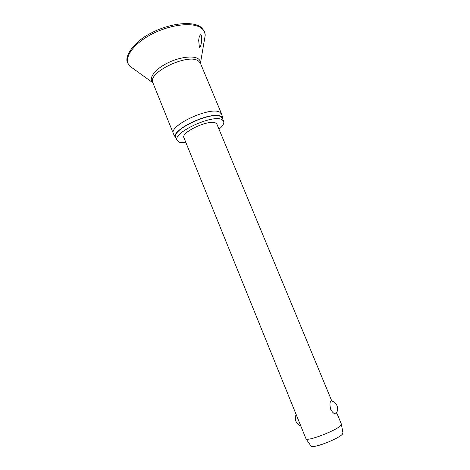 <?xml version="1.0" encoding="UTF-8"?>
<svg xmlns="http://www.w3.org/2000/svg" width="470" height="470" viewBox="0 0 470 470"><rect width="100%" height="100%" fill="white"/><g stroke="black" fill="none" stroke-linecap="round" stroke-linejoin="round"><path stroke-width="0.7" d="M200.925 34.592L201.225 35.033C202.165 39.039 201.236 47 199.439 47.734L198.698 40.59C198.933 37.171 199.68 35.174 200.925 34.592M173.636 134.15L173.43 133.738C168.237 125.707 210.478 106.014 219.848 112.242L221.74 114.416M176.45 138.791L175.522 137.669C170.011 130.067 211.853 110.456 221.112 116.454L222.868 118.252L222.997 119.703M185.991 142.792L179.481 142.304L177.09 140.371C172.196 132.893 213.004 113.94 221.975 119.662L223.65 121.278C224.366 123.363 222.821 126.019 219.014 129.244M177.09 140.371L175.886 137.387C170.945 129.791 211.712 110.826 220.724 116.66L222.41 118.305L223.65 121.278M331.791 400.981L216.923 124.203L215.665 123.023C209.121 119.104 180.55 132.417 183.94 137.733L306.005 438.804C307.568 441.741 337.93 429.909 340.991 425.139L341.367 424.046L336.643 412.672M336.373 413.124L335.944 413.718C334.411 414.217 332.666 412.772 330.704 409.382C329.646 405.081 329.734 402.279 330.962 400.963L331.609 400.934C334.123 401.668 335.921 403.248 337.008 405.68C338.095 408.583 337.742 411.262 335.95 413.718M310.917 445.936L311.052 446.142C312.609 448.979 339.875 438.393 342.601 433.869L342.918 432.811M133.233 68.626L129.802 66.153C122.893 59.291 131.835 44.75 150.993 34.563C170.064 24.293 193.622 21.72 201.636 28.323C203.962 30.168 205.155 32.471 205.214 35.227L204.503 39.392M152.956 82.931L152.427 82.426C148.485 78.331 154.654 69.677 166.597 63.485C178.483 57.252 193.023 55.201 198.193 58.779C199.68 59.784 200.461 61.094 200.525 62.698L200.502 63.432M173.43 133.738L152.891 82.773C146.91 72.715 188.376 52.804 198.493 61.047L200.437 63.274L221.599 113.981M201.101 27.278C192.665 20.709 170.334 23.089 151.563 32.83C132.399 42.288 124.08 57.551 127.675 62.951L129.802 66.153L152.891 82.773M201.418 27.519L204.479 31.455L205.214 35.227L200.437 63.274M222.868 118.252L221.652 114.122M342.965 433.058L341.402 424.287M296.141 414.605C295.113 416.761 295.025 418.97 295.889 421.232C296.84 423.458 298.432 424.98 300.677 425.797M311.052 446.142L306.005 438.804M175.522 137.669L173.489 133.874"/></g></svg>

